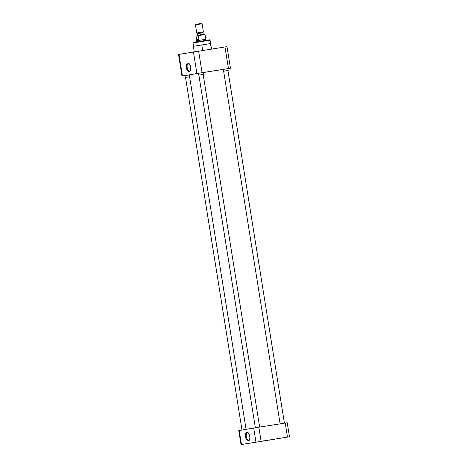 <?xml version="1.0" encoding="UTF-8"?>
<svg xmlns="http://www.w3.org/2000/svg" width="468" height="468" viewBox="0 0 468 468"><rect width="100%" height="100%" fill="white"/><g stroke="black" fill="none" stroke-linecap="round" stroke-linejoin="round"><path stroke-width="0.7" d="M190.587 67.064A4.452 2.118 -98.9 0 0 189.049 63.549A4.452 2.118 -98.9 0 0 186.89 63.73A4.452 2.118 -98.9 0 0 186.416 67.778A4.452 2.118 -98.9 0 0 188.113 71.446A4.452 2.118 -98.9 0 0 190.213 70.943A4.452 2.118 -98.9 0 0 190.587 67.064M189.271 63.788A3.867 1.843 -98.9 0 0 188.434 63.513A3.867 1.843 -98.9 0 0 187.188 67.655A3.867 1.843 -98.9 0 0 189.634 71.159A3.867 1.843 -98.9 0 0 190.347 70.645M210.6 43.577L210.068 40.236L205.587 40.909L193.009 42.968L193.541 46.291M224.985 46.923L228.448 68.544L230.449 68.246L226.986 46.624L178.524 54.458L181.988 76.085L189.3 74.903M199.596 73.125L203.106 72.552L203.399 74.377L198.637 75.137L203.399 74.377M224.359 69.241L227.869 68.661L228.162 70.492L223.406 71.253L228.162 70.492M210.062 40.236L209.535 39.85L203.416 40.786L193.395 42.436L193.009 42.968M211.372 49.058L210.495 43.571L211.647 49.017M210.495 43.571L201.79 44.94L202.667 50.427M201.79 44.94L193.372 46.314L194.243 51.767M181.988 76.085L182.444 75.997L178.981 54.376M193.442 51.901L196.905 73.523L182.444 75.997M196.905 73.523L202.065 72.686L198.602 51.065M228.448 68.544L202.065 72.686M230.449 68.246L227.875 68.697M186.235 75.412L184.983 75.6L185.275 77.425L189.593 76.729L185.275 77.425M223.406 71.253L223.113 69.428L203.106 72.563M198.35 73.336L189.294 74.874L246.074 429.337M257.944 441.757L263.56 440.838L257.944 441.757M244.583 444.044L250.199 443.126L244.583 444.044M269.352 440.16L274.962 439.241L269.352 440.16M282.713 437.872L288.323 436.954L282.713 437.872M245.548 436.966A4.452 2.118 -98.9 0 0 247.244 440.628A4.452 2.118 -98.9 0 0 249.345 440.131A4.452 2.118 -98.9 0 0 249.719 436.252A4.452 2.118 -98.9 0 0 248.186 432.73A4.452 2.118 -98.9 0 0 246.022 432.918A4.452 2.118 -98.9 0 0 245.548 436.966M248.403 432.976A3.867 1.843 -98.9 0 0 247.572 432.701A3.867 1.843 -98.9 0 0 246.326 436.843A3.867 1.843 -98.9 0 0 248.771 440.347A3.867 1.843 -98.9 0 0 249.479 439.832M241.47 444.518L289.476 436.761L241.014 444.6L241.47 444.518L239.23 430.507L253.685 428.033L255.932 442.038M261.091 441.207L258.845 427.196L253.685 428.033M239.23 430.507L238.774 430.589L241.014 444.6M289.476 436.761L287.229 422.756L285.228 423.054L287.475 437.065M258.845 427.196L285.228 423.054M206.195 40.347L196.724 41.863M206.166 40.184L205.78 39.312L203.416 39.669L196.794 40.751L196.695 41.699M205.78 39.312L205.007 34.562L198.309 35.615L198.918 39.423C197.449 40.195 196.695 40.324 196.654 39.809L196.045 36.001L198.309 35.615M196.794 40.751L196.654 39.809L198.918 39.423M201.655 32.181L196.741 32.988L195.437 24.845L202.1 23.78L203.404 31.918L201.655 32.181M202.1 23.78L201.573 23.4L200.064 23.628L195.817 24.324L195.437 24.845M197.315 35.79L197.671 35.252L203.229 34.363L202.972 32.754L197.414 33.643L197.221 33.333L203.054 32.397L203.404 31.918M259.652 427.068L203.165 74.418M255.358 427.752L198.871 75.102M198.637 75.137L198.344 73.312M284.415 423.183L227.934 70.528M280.121 423.856L223.64 71.218M241.991 430.034L185.509 77.39M197.671 35.252L197.414 33.643M197.221 33.333L196.741 32.988M203.732 34.767L203.229 34.363M202.972 32.754L203.054 32.397"/></g></svg>
